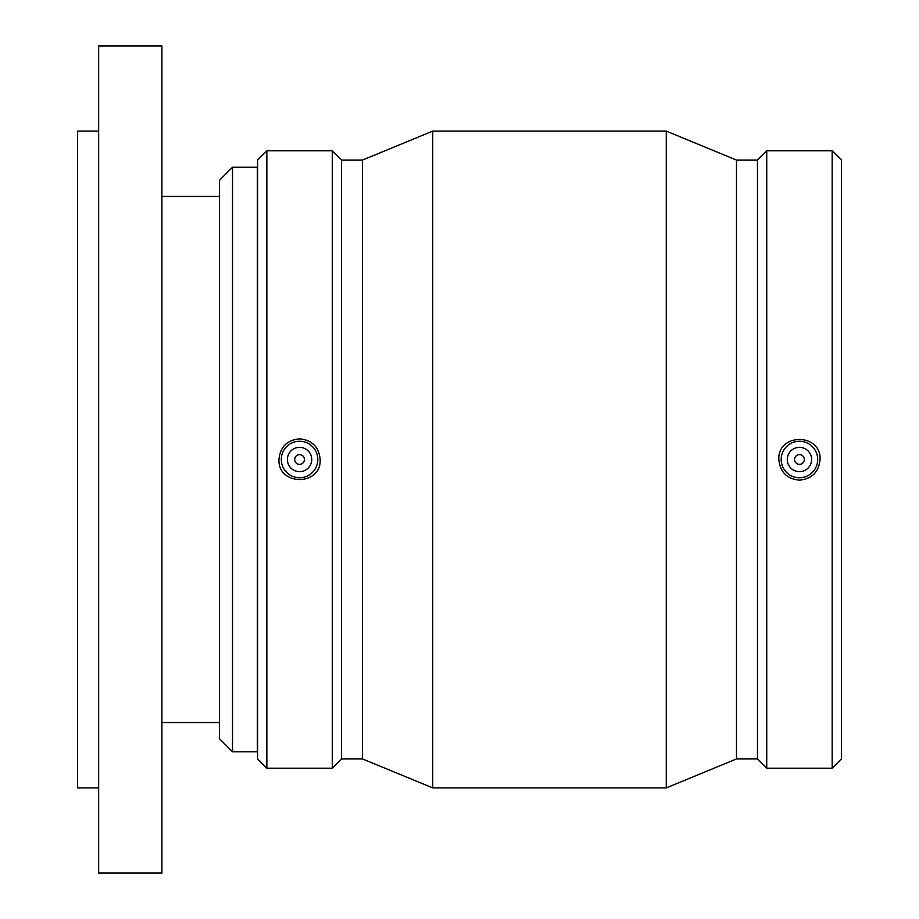 <?xml version="1.0" encoding="UTF-8"?>
<svg xmlns="http://www.w3.org/2000/svg" width="919" height="919" viewBox="0 0 919 919"><rect width="100%" height="100%" fill="white"/><g stroke="black" fill="none" stroke-linecap="round" stroke-linejoin="round"><path stroke-width="1.38" d="M232.53 167.212L219.4 180.354L219.4 738.646L232.53 751.788L232.53 167.212L257.343 167.212L257.343 751.788L232.53 751.788M98.655 131.095L77.575 131.095L77.575 787.905L98.655 787.905M98.655 459.5L98.655 873.05L161.905 873.05L161.905 45.95L98.655 45.95L98.655 459.5M794.59 459.5A4.871 4.871 0 0 1 801.885 455.284A4.871 4.871 0 0 1 801.885 463.716A4.871 4.871 0 0 1 794.59 459.5M787.284 459.5A12.165 12.165 0 0 1 805.526 448.966A12.165 12.165 0 0 1 805.526 470.034A12.165 12.165 0 0 1 787.284 459.5M304.43 459.5A4.871 4.871 0 0 1 297.136 463.716A4.871 4.871 0 0 1 297.136 455.284A4.871 4.871 0 0 1 304.43 459.5M311.725 459.5A12.165 12.165 0 0 1 293.483 470.034A12.165 12.165 0 0 1 293.483 448.966A12.165 12.165 0 0 1 311.725 459.5M281.317 459.5A18.242 18.242 0 0 1 299.571 441.258A18.242 18.242 0 0 1 317.813 459.5A18.242 18.242 0 0 1 299.571 477.742A18.242 18.242 0 0 1 281.317 459.5M799.45 477.742A18.242 18.242 0 0 0 817.692 459.5A18.242 18.242 0 0 0 799.45 441.258A18.242 18.242 0 0 0 781.207 459.5A18.242 18.242 0 0 0 799.45 477.742M799.45 480.166C786.928 478.925 780.059 472.033 778.841 459.5C777.554 432.849 821.345 432.849 820.058 459.5C818.84 472.033 811.971 478.925 799.45 480.166M299.571 438.834C312.092 440.075 318.962 446.967 320.168 459.5C321.466 486.151 277.664 486.151 278.962 459.5C280.169 446.967 287.038 440.075 299.571 438.834M266.855 150.796L257.596 160.055L257.596 758.945L266.855 768.204L332.276 768.204L332.276 150.796L266.855 150.796L266.855 768.204M332.276 150.796L341.546 160.055L341.546 758.945L332.276 768.204M341.546 160.055L362.534 160.055L362.534 758.945L432.746 787.905L666.275 787.905L666.275 131.095L432.746 131.095L432.746 787.905M666.275 131.095L736.487 160.055L736.487 758.945L666.275 787.905M736.487 160.055L757.474 160.055L757.474 758.945L766.733 768.204L832.166 768.204L832.166 150.796L766.733 150.796L766.733 768.204M832.166 150.796L841.425 160.055L841.425 758.945L832.166 768.204M161.905 722.552L219.4 722.552M161.905 196.448L219.4 196.448M341.546 758.945L362.534 758.945M362.534 160.055L432.746 131.095M736.487 758.945L757.474 758.945M757.474 160.055L766.733 150.796"/></g></svg>
